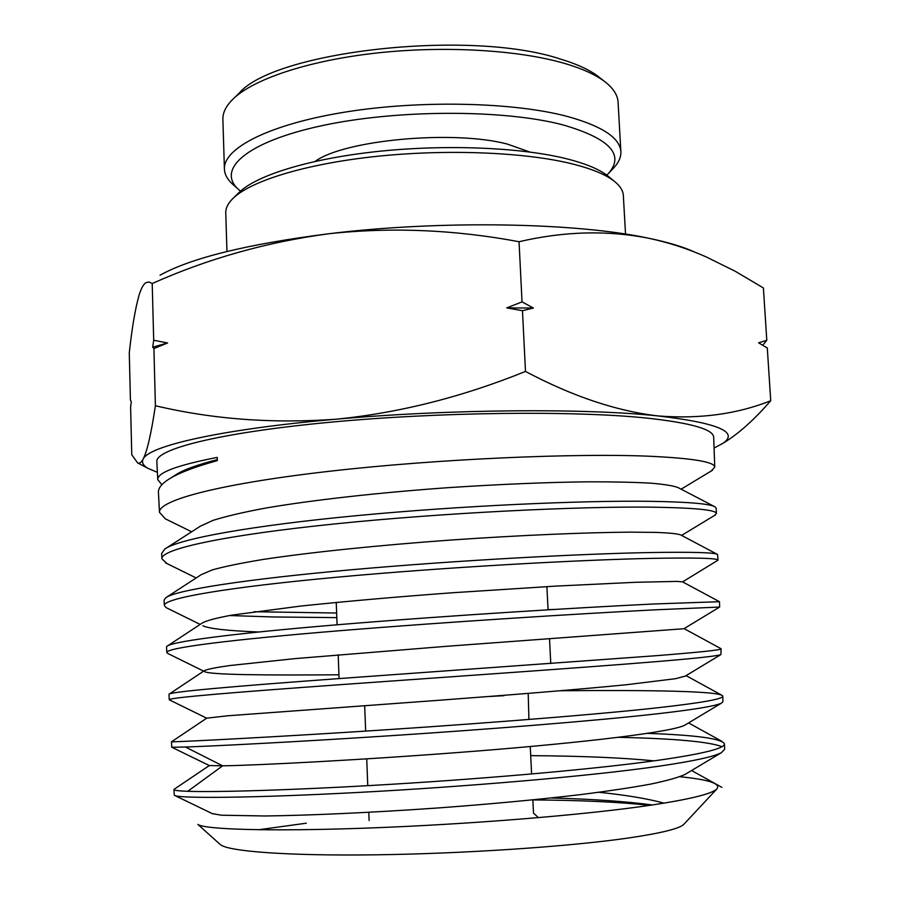 <?xml version="1.0" encoding="UTF-8"?>
<svg xmlns="http://www.w3.org/2000/svg" width="900" height="900" viewBox="0 0 900 900"><rect width="100%" height="100%" fill="white"/><g stroke="black" fill="none" stroke-linecap="round" stroke-linejoin="round"><path stroke-width="1.35" d="M191.666 531.788L165.442 518.895L159.502 512.381C157.871 500.017 222.322 483.356 331.549 471.037C440.539 458.685 575.224 453.195 647.955 456.176C692.494 458.19 714.758 461.869 714.746 467.201L711.18 471.026M714.746 467.201L713.7 437.4C713.621 429.368 691.234 422.933 646.538 418.061C573.57 410.479 438.514 411.964 329.265 422.314C219.769 432.63 155.216 449.168 156.836 461.711L157.77 479.678C157.196 472.669 177.019 465.255 217.215 457.402L217.384 460.598C193.68 467.168 177.109 473.614 167.681 479.947C161.291 484.256 158.209 488.385 158.434 492.322L159.48 512.381M161.865 484.718L157.77 479.678M647.572 733.376C696.127 735.097 721.755 738.596 724.444 743.873C724.781 748.384 703.046 753.806 659.239 760.129C597.634 768.859 491.265 778.23 392.771 784.204C294.199 790.178 215.752 792.326 187.729 791.303C178.56 790.954 173.97 790.38 173.959 789.559L174.251 795.026L175.072 795.634C181.8 798.424 250.999 798.131 357.559 792.484C463.939 786.859 590.31 776.205 659.464 766.125C693.315 761.164 713.97 756.664 721.429 752.648L724.635 749.329M171.472 741.803L171.754 747.248L185.434 747.023C213.401 746.066 291.87 742.174 390.566 735.716C489.195 729.27 595.755 720.799 657.518 713.768C694.62 709.504 715.928 705.96 721.451 703.114L722.959 701.64L722.779 696.206C723.06 699.041 701.235 702.9 657.293 707.805C585.529 715.748 452.171 725.738 343.811 732.488C235.215 739.26 170.539 742.129 171.484 741.803M169.65 699.998L169.29 699.739C168.221 697.748 232.852 692.37 341.561 684.585C450.045 676.811 583.639 667.643 655.582 661.691C695.925 658.361 717.671 655.988 720.844 654.581L721.125 648.821C721.339 649.969 699.424 652.286 655.369 655.762L341.28 678.42C232.549 686.34 167.917 692.033 169.009 694.327M168.188 653.67L166.815 652.5C165.611 647.899 230.197 639.697 339.041 630.776C447.649 621.855 581.512 613.609 653.659 609.896L719.629 607.05L683.921 628.729L445.601 646.38L294.863 658.631L229.511 665.572C215.786 667.53 207.439 669.206 204.446 670.624L169.324 694.001M167.096 646.2L202.601 622.8C206.955 620.482 216.664 617.94 231.716 615.15L300.386 606.105C345.96 601.312 396.787 596.857 452.846 592.729L556.425 586.069L635.625 582.289L677.092 581.4L682.538 581.85L719.46 601.695L653.445 604.001C581.276 607.455 447.379 615.6 338.76 624.645C229.894 633.701 165.319 642.229 166.534 647.123M336.814 617.625L272.947 616.961L229.477 615.533M200.149 624.409L166.185 607.646L164.362 605.531C163.024 598.331 227.565 587.306 336.532 577.249C445.264 567.18 579.409 559.856 651.746 558.382C696.038 557.572 718.121 558.18 717.998 560.183L682.594 581.884M718.009 560.183L717.57 554.49C715.264 552.555 693.259 551.891 651.533 552.521C582.761 553.691 458.46 560.205 352.519 569.666C246.398 579.127 175.399 590.085 165.656 597.825L164.07 600.188L164.351 605.531M254.059 611.73L336.645 613.024M167.051 563.614L161.91 558.821C160.447 549.045 224.921 535.196 334.035 524.002C442.89 512.798 577.316 506.385 649.845 507.139C694.26 507.746 716.434 509.895 716.366 513.551L714.533 515.452M716.377 513.551L716.186 508.252L715.163 506.936C710.426 503.809 688.59 501.93 649.631 501.311C582.109 500.4 461.419 505.665 356.67 515.655C251.764 525.645 178.65 538.819 164.768 549.067L161.651 553.511M721.98 746.651C708.761 741.679 674.303 738.562 618.615 737.325M560.374 690.739C650.205 689.996 722.385 691.02 722.768 696.206M548.055 609.626L554.546 609.424M625.523 234.09L623.34 195.502C623.104 190.958 620.482 186.536 615.499 182.239C606.938 174.938 591.874 168.66 570.296 163.417C522.664 151.976 444.353 148.984 374.119 156.634C303.84 164.306 249.458 181.451 232.425 198.968C227.835 203.681 225.619 208.316 225.765 212.861L226.958 251.482M614.34 181.294L608.794 176.749C600.424 169.616 585.788 163.485 564.896 158.355C518.794 147.195 443.351 144.259 375.649 151.672C307.901 159.109 255.308 175.781 238.624 192.915L233.505 197.921M202.882 625.759C209.059 628.717 227.655 630.788 258.694 631.98M204.547 671.591C209.666 674.887 266.535 675.349 338.929 674.786M685.339 676.08L675.653 678.679L626.692 684.697C579.533 689.389 508.894 695.081 435.724 700.515L227.475 715.804L206.741 718.166L171.518 741.791M686.081 724.433L685.125 725.006C673.481 731.812 586.778 742.376 474.907 751.207C363.105 760.039 254.993 765.371 222.649 765.832L209.329 765.551L174.465 789.041M663.998 803.149C647.786 798.705 626.096 795.082 598.939 792.281M530.696 755.64C581.985 756.023 623.081 757.755 653.985 760.86M686.284 773.685L684.911 774.506C678.116 777.555 666.63 780.773 650.452 784.148C631.643 787.59 608.794 791.021 581.929 794.452C538.256 799.605 490.365 804.094 438.255 807.941C370.249 812.734 307.17 815.456 265.162 815.985L221.333 815.209L212.265 813.623M551.081 797.974C592.279 799.076 626.018 801.405 652.331 804.96M166.669 597.161L201.195 574.673L212.276 569.903C224.359 566.528 241.324 563.04 263.183 559.44C310.579 552.229 379.474 545.197 450.562 540.056C521.494 535.129 587.216 532.451 629.966 532.148L656.449 532.395C669.533 532.935 677.599 533.767 680.659 534.904L717.188 554.276M164.768 549.067L200.284 526.241L212.929 520.403C225.776 516.352 243.169 512.269 265.106 508.162C312.39 500.006 379.373 492.57 448.29 487.654C500.738 484.211 547.571 482.265 588.791 481.815C613.879 481.781 634.658 482.243 651.139 483.188C664.909 484.38 673.965 485.876 678.296 487.699L714.274 506.475M220.343 844.605C228.206 851.434 287.843 856.001 376.2 854.809C464.4 853.639 568.35 846.607 627.176 838.181C660.465 833.332 679.342 828.731 683.809 824.366L716.873 788.94C711.911 793.845 690.154 799.222 651.611 805.072C585.045 815.04 467.235 824.445 367.897 828.056C268.729 831.668 203.625 829.406 197.876 824.4L219.926 844.234M532.856 799.92C580.421 800.224 619.38 802.035 649.721 805.354M679.837 776.734C708.761 779.558 721.102 783.619 716.873 788.94M258.536 829.755L306.338 823.196M170.1 478.418L175.252 475.166C182.61 470.137 196.639 464.963 217.328 459.619M157.388 472.32L148.309 468.506C143.156 465.604 141.435 462.465 143.156 459.079C148.455 445.95 221.625 429.131 335.801 419.231C448.785 409.095 585.877 408.094 658.519 415.98C718.054 422.966 739.474 432.113 722.779 443.419L714.082 448.02M725.018 442.001L728.235 439.931C741.971 430.684 756.135 417.611 770.726 400.725C737.314 414.067 699.919 419.152 658.519 415.98C616.894 411.233 572.546 396.382 525.488 371.43C462.184 397.046 398.959 412.988 335.801 419.231C272.689 423.776 212.558 419.276 155.396 405.731C151.245 433.53 147.161 451.305 143.156 459.079C141.266 462.454 139.433 463.736 137.644 462.938L131.771 454.736L130.601 407.104L131.287 401.67L130.433 400.162L129.274 352.856C131.985 327.926 135.236 308.745 139.028 295.29C141.131 288.506 143.381 284.321 145.8 282.746L148.916 281.97L152.213 283.534L153.697 340.234L167.58 342.968L153.911 348.559L155.396 405.731M503.933 695.689L488.891 696.499M770.726 400.725L767.295 347.974L758.576 342.821L766.8 340.301L763.391 287.955L735.221 271.26L706.016 256.838C687.488 248.602 668.227 242.37 648.225 238.151C606.96 230.107 563.895 231.289 519.053 241.718L522.034 301.882L533.385 308.025L522.472 310.714L525.488 371.43M766.8 340.301L762.727 345.251M522.472 310.714L506.734 307.901L522.034 301.882M519.053 241.718C454.534 229.657 391.14 227.002 328.86 233.741C266.726 242.078 207.844 258.671 152.213 283.534M153.911 348.559L152.696 347.209L153.697 340.234M533.385 308.025L506.734 307.901M694.26 251.854C682.898 246.735 667.553 242.156 648.225 238.151C575.933 222.57 440.37 220.061 328.86 233.741C247.612 244.069 191.34 257.884 160.031 275.186M167.58 342.968L152.696 347.209M234.18 97.965L238.939 93.465C273.082 51.525 469.091 28.879 559.642 58.826C577.654 64.204 591.041 70.504 599.816 77.715L604.946 81.776M233.505 184.995L232.47 184.072C227.329 179.347 224.64 174.341 224.415 169.054L222.885 119.43C222.66 112.781 225.979 106.043 232.852 99.225C253.114 79.222 308.002 60.66 376.211 53.066C444.409 45.495 518.951 49.961 564.986 63.54C583.594 69.064 597.398 75.532 606.386 82.913C613.822 89.111 617.715 95.535 618.075 102.172L620.876 151.74C621.113 157.028 618.874 162.248 614.149 167.411L613.204 168.412M224.415 169.054C223.268 148.196 269.347 124.335 344.902 112.129C420.3 99.889 513.866 102.094 567.799 116.561C602.325 126.214 620.01 137.936 620.876 151.74M529.852 152.032L507.274 144.056C453.364 129.757 344.002 139.995 315.113 161.415M240.48 191.149L238.657 189.574C216.034 169.549 246.071 141.975 321.728 125.719C397.046 109.361 504.236 109.294 563.13 124.942C609.739 138.521 624.847 154.676 608.479 173.43L606.791 175.162M185.434 747.023L222.649 765.832L187.729 791.303M169.268 699.739L168.986 694.327M166.804 652.5L166.523 647.123M161.91 558.821L161.629 553.511M724.646 749.329L724.455 743.873M719.651 607.061L719.471 601.706M533.498 813.094L538.436 817.661M533.509 813.341L532.856 799.875M531.596 773.977L530.257 746.516M528.93 719.482L528.199 693.394M550.766 663.514L549.529 638.887M548.066 609.806L546.896 586.609M721.462 703.114L685.125 725.006M169.346 699.851L206.708 718.189M720.855 654.592L684.788 676.418M167.456 653.31L203.659 671.153M688.579 722.925L722.014 741.409M686.092 675.63L721.654 695.149M684.101 628.627L720.81 648.585M175.072 795.634L212.861 813.904M721.44 752.659L684.911 774.506M171.855 747.281L209.509 765.641M165.521 562.849L196.155 577.957M715.444 514.89L681.604 535.41M712.508 470.228L681.131 489.184M691.582 770.512L721.901 787.376M722.779 443.419L728.235 439.942M148.309 468.506L137.644 462.938M369.113 820.519L368.786 812.306M367.762 785.666L366.728 758.869M365.659 731.092L364.68 705.701M339.075 678.589L338.197 654.829M337.084 624.791L336.251 602.438M238.657 189.574L232.47 184.072M608.479 173.43L614.149 167.411"/></g></svg>
